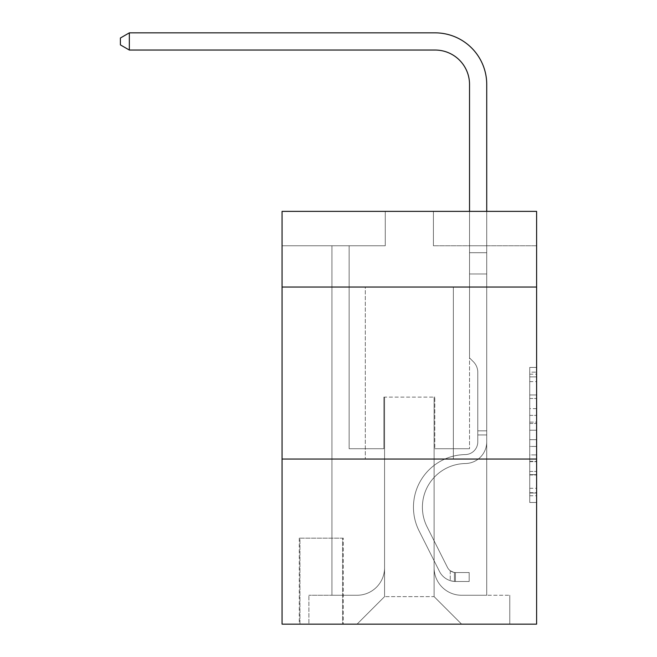 <?xml version="1.0" encoding="UTF-8"?>
<svg xmlns="http://www.w3.org/2000/svg" width="657" height="657" viewBox="0 0 657 657"><rect width="100%" height="100%" fill="white"/><g stroke="black" fill="none" stroke-linecap="round" stroke-linejoin="round"><path stroke-width="0.49" stroke-dasharray="3.29 2.46" d="M529.731 408.629L529.731 430.236L536.605 430.236L536.605 495.739L536.605 374.186L536.605 430.236L529.731 430.236L529.731 372.158L529.731 502.49L529.731 367.435L529.731 493.037L536.605 493.037L529.731 493.037L536.605 493.037L529.731 493.037L529.731 471.43L529.731 502.49L536.605 502.49L536.605 367.435L536.605 492.701L536.605 439.689L529.731 439.689L536.605 439.689L536.605 471.43L536.605 376.888L529.731 376.888L536.605 376.888L536.605 502.49L536.605 374.186L536.605 502.49L529.731 502.49L529.731 367.435L536.605 367.435L536.605 374.186L536.605 367.435L536.605 374.186L536.605 367.435L536.605 372.158L536.605 367.435L529.731 367.435L529.731 376.888L536.605 376.888L529.731 376.888L529.731 408.629L536.605 408.629M453.363 287.052L453.363 459.038L365.308 459.038L453.363 459.038L365.308 459.038L453.363 459.038L453.363 287.052L365.308 287.052L365.308 459.038L365.308 287.052L453.363 287.052M343.291 538.157L299.264 538.157L343.291 538.157L343.291 624.15L299.264 624.15L343.291 624.15M299.264 538.157L299.264 624.15M536.605 422.131L536.605 415.38L536.605 422.131L529.731 422.131L529.731 394.947L529.731 474.97L529.731 454.882L536.605 454.882L529.731 454.882L529.731 502.49L536.605 502.49L529.731 502.49L536.605 502.49L529.731 502.49L529.731 367.435L536.605 367.435L529.731 367.435L536.605 367.435L529.731 367.435L529.731 422.131L536.605 422.131M536.605 459.038L536.605 624.15L282.067 624.15L282.067 459.038L536.605 459.038L536.605 211.373L433.415 211.373L536.605 211.373L536.605 245.775L536.605 211.373L282.067 211.373L385.257 211.373L282.067 211.373L282.067 245.775L385.257 245.775L282.067 245.775L282.067 211.373L282.067 287.052L536.605 287.052L282.067 287.052L282.067 459.038L536.605 459.038L282.067 459.038M331.941 245.775L331.941 595.258L357.047 595.258A27.52 27.52 0 0 0 384.567 567.738L384.567 397.124L384.567 596.63L384.567 397.124L384.567 596.63L384.567 397.124L434.105 397.124L434.105 567.738A27.52 27.52 0 0 0 461.616 595.258L486.73 595.258L486.73 245.775L486.73 595.258L486.73 245.775L486.73 595.258L486.73 245.775L486.73 595.258L486.73 245.775L486.73 595.258L486.73 245.775L486.73 595.258L486.73 245.775L486.73 595.258L486.73 245.775L486.73 595.258L486.73 245.775L486.73 595.258L486.73 245.775L486.73 595.258L486.73 245.775L486.73 595.258L486.73 245.775L486.73 595.258L509.775 595.258L461.616 595.258L486.73 595.258L461.616 595.258L486.73 595.258L461.616 595.258L486.73 595.258L461.616 595.258L486.73 595.258L461.616 595.258L486.73 595.258L461.616 595.258L486.73 595.258L461.616 595.258L486.73 595.258L461.616 595.258L486.73 595.258L461.616 595.258L486.73 595.258L461.616 595.258L486.73 595.258L486.73 245.775L469.533 245.775L486.73 245.775L469.533 245.775L486.73 245.775L469.533 245.775L486.73 245.775L469.533 245.775L486.73 245.775L469.533 245.775L486.73 245.775L469.533 245.775L486.73 245.775L469.533 245.775L486.73 245.775L469.533 245.775L486.73 245.775L469.533 245.775L486.73 245.775L469.533 245.775L486.73 245.775L469.533 245.775L486.73 245.775L469.533 245.775L486.73 245.775L486.73 595.258L461.616 595.258A27.52 27.52 0 0 1 434.105 567.738A27.52 27.52 0 0 0 461.616 595.258A27.52 27.52 0 0 1 434.105 567.738A27.52 27.52 0 0 0 461.616 595.258A27.52 27.52 0 0 1 434.105 567.738A27.52 27.52 0 0 0 461.616 595.258A27.52 27.52 0 0 1 434.105 567.738A27.52 27.52 0 0 0 461.616 595.258A27.52 27.52 0 0 1 434.105 567.738A27.52 27.52 0 0 0 461.616 595.258A27.52 27.52 0 0 1 434.105 567.738A27.52 27.52 0 0 0 461.616 595.258A27.52 27.52 0 0 1 434.105 567.738A27.52 27.52 0 0 0 461.616 595.258A27.52 27.52 0 0 1 434.105 567.738A27.52 27.52 0 0 0 461.616 595.258A27.52 27.52 0 0 1 434.105 567.738A27.52 27.52 0 0 0 461.616 595.258A27.52 27.52 0 0 1 434.105 567.738A27.52 27.52 0 0 0 461.616 595.258A27.52 27.52 0 0 1 434.105 567.738L434.105 397.124L434.105 596.63L384.567 596.63L434.105 596.63L461.616 624.15L509.775 624.15L357.047 624.15L461.616 624.15L434.105 596.63L461.616 624.15L434.105 596.63L434.105 397.124L434.105 596.63L434.105 397.124L383.877 397.124L383.877 448.723L349.138 448.723L349.138 245.775L331.941 245.775L331.941 595.258L357.047 595.258A27.52 27.52 0 0 0 384.567 567.738L384.567 397.124L383.877 397.124L383.877 448.723L349.138 448.723L349.138 245.775L331.941 245.775L331.941 595.258L357.047 595.258L308.897 595.258L357.047 595.258L331.941 595.258L331.941 245.775L331.941 595.258L331.941 245.775L331.941 595.258L331.941 245.775L331.941 595.258L331.941 245.775L331.941 595.258L331.941 245.775L331.941 595.258L331.941 245.775L331.941 595.258L331.941 245.775L331.941 595.258L331.941 245.775L331.941 595.258L331.941 245.775L331.941 595.258L331.941 245.775L349.138 245.775L331.941 245.775L349.138 245.775L331.941 245.775L349.138 245.775L331.941 245.775L349.138 245.775L331.941 245.775L349.138 245.775L331.941 245.775L349.138 245.775L331.941 245.775L349.138 245.775L331.941 245.775L349.138 245.775L331.941 245.775L349.138 245.775L331.941 245.775L349.138 245.775L331.941 245.775L349.138 245.775L331.941 245.775L331.941 595.258L331.941 245.775M384.567 567.738L384.567 397.124L383.877 397.124L383.877 448.723L349.138 448.723L349.138 245.775L349.138 448.723L349.138 245.775L349.138 448.723L349.138 245.775L349.138 448.723L349.138 245.775L349.138 448.723L349.138 245.775L349.138 448.723L349.138 245.775L349.138 448.723L349.138 245.775L349.138 448.723L349.138 245.775L349.138 448.723L349.138 245.775L349.138 448.723L349.138 245.775L349.138 448.723L349.138 245.775L349.138 448.723L383.877 448.723L349.138 448.723L383.877 448.723L349.138 448.723L383.877 448.723L349.138 448.723L383.877 448.723L349.138 448.723L383.877 448.723L349.138 448.723L383.877 448.723L349.138 448.723L383.877 448.723L349.138 448.723L383.877 448.723L349.138 448.723L383.877 448.723L349.138 448.723L383.877 448.723L349.138 448.723L383.877 448.723L383.877 397.124L383.877 448.723L383.877 397.124L383.877 448.723L383.877 397.124L383.877 448.723L383.877 397.124L383.877 448.723L383.877 397.124L383.877 448.723L383.877 397.124L383.877 448.723L383.877 397.124L383.877 448.723L383.877 397.124L383.877 448.723L383.877 397.124L383.877 448.723L383.877 397.124L383.877 448.723L383.877 397.124L384.567 397.124L383.877 397.124L384.567 397.124L383.877 397.124L384.567 397.124L383.877 397.124L384.567 397.124L383.877 397.124L384.567 397.124L383.877 397.124L384.567 397.124L383.877 397.124L384.567 397.124L383.877 397.124L384.567 397.124L383.877 397.124L384.567 397.124L383.877 397.124L384.567 397.124L383.877 397.124L384.567 397.124L384.567 567.738A27.52 27.52 0 0 1 357.047 595.258A27.52 27.52 0 0 0 384.567 567.738A27.52 27.52 0 0 1 357.047 595.258A27.52 27.52 0 0 0 384.567 567.738A27.52 27.52 0 0 1 357.047 595.258A27.52 27.52 0 0 0 384.567 567.738A27.52 27.52 0 0 1 357.047 595.258A27.52 27.52 0 0 0 384.567 567.738A27.52 27.52 0 0 1 357.047 595.258A27.52 27.52 0 0 0 384.567 567.738A27.52 27.52 0 0 1 357.047 595.258A27.52 27.52 0 0 0 384.567 567.738A27.52 27.52 0 0 1 357.047 595.258A27.52 27.52 0 0 0 384.567 567.738A27.52 27.52 0 0 1 357.047 595.258A27.52 27.52 0 0 0 384.567 567.738A27.52 27.52 0 0 1 357.047 595.258A27.52 27.52 0 0 0 384.567 567.738A27.52 27.52 0 0 1 357.047 595.258A27.52 27.52 0 0 0 384.567 567.738M536.605 245.775L433.415 245.775L536.605 245.775M299.953 624.15L342.601 624.15L299.953 624.15L299.953 538.157L342.601 538.157L342.601 624.15L342.601 538.157L299.953 538.157L299.953 624.15M308.897 624.15L357.047 624.15L384.567 596.63L357.047 624.15L384.567 596.63L357.047 624.15L308.897 624.15L308.897 595.258L308.897 624.15M434.786 397.124L434.105 397.124L434.786 397.124L434.105 397.124L434.786 397.124L434.105 397.124L434.786 397.124L434.105 397.124L434.786 397.124L434.105 397.124L434.786 397.124L434.105 397.124L434.786 397.124L434.105 397.124L434.786 397.124L434.105 397.124L434.786 397.124L434.105 397.124L434.786 397.124L434.105 397.124L434.786 397.124L434.105 397.124L434.786 397.124L434.105 397.124L434.786 397.124L434.786 448.723L434.786 397.124M433.415 245.775L433.415 211.373L433.415 245.775M385.257 245.775L385.257 211.373L385.257 245.775M509.775 595.258L509.775 624.15L509.775 595.258M469.533 245.775L469.533 448.723L434.786 448.723L469.533 448.723L434.786 448.723L469.533 448.723L434.786 448.723L469.533 448.723L434.786 448.723L469.533 448.723L434.786 448.723L469.533 448.723L434.786 448.723L469.533 448.723L434.786 448.723L469.533 448.723L434.786 448.723L469.533 448.723L434.786 448.723L469.533 448.723L434.786 448.723L469.533 448.723L434.786 448.723L469.533 448.723L434.786 448.723L469.533 448.723L469.533 245.775M536.605 287.052L282.067 287.052M529.731 430.236L536.605 430.236L529.731 430.236M529.731 372.158L529.731 367.435L529.731 372.158L536.605 372.158L529.731 372.158M529.731 474.633L529.731 446.44L529.731 474.633L536.605 474.633L529.731 474.633M529.731 446.44L529.731 439.689L536.605 439.689L529.731 439.689L529.731 446.44L536.605 446.44L529.731 446.44M529.731 394.947L529.731 376.888L529.731 394.947L536.605 394.947L529.731 394.947M529.731 367.435L536.605 367.435L529.731 367.435L529.731 374.186L529.731 367.435L536.605 367.435M529.731 502.49L536.605 502.49L529.731 502.49L529.731 495.739L529.731 502.49M435.131 32.85A51.599 51.599 0 0 1 486.73 84.449A51.599 51.599 0 0 0 435.131 32.85A51.599 51.599 0 0 1 486.73 84.449A51.599 51.599 0 0 0 435.131 32.85A51.599 51.599 0 0 1 486.73 84.449A51.599 51.599 0 0 0 435.131 32.85A51.599 51.599 0 0 1 486.73 84.449A51.599 51.599 0 0 0 435.131 32.85A51.599 51.599 0 0 1 486.73 84.449A51.599 51.599 0 0 0 435.131 32.85A51.599 51.599 0 0 1 486.73 84.449A51.599 51.599 0 0 0 435.131 32.85L129.339 32.85L120.395 38.007L129.339 32.85L120.395 38.007L129.339 32.85L435.131 32.85A51.599 51.599 0 0 1 486.73 84.449L486.73 252.699L469.533 252.699L469.533 84.449L469.533 357.909L473.41 361.785A14.947 14.947 0 0 1 477.787 372.355L477.787 441.857L477.787 372.355A14.947 14.947 0 0 0 473.41 361.785L469.533 357.909L469.533 252.699L469.533 357.909L473.41 361.785A14.947 14.947 0 0 1 477.787 372.355L477.787 441.857L477.787 372.355A14.947 14.947 0 0 0 473.41 361.785L469.533 357.909L469.533 252.699L469.533 357.909L473.41 361.785A14.947 14.947 0 0 1 477.787 372.355L477.787 441.857L477.787 372.355A14.947 14.947 0 0 0 473.41 361.785L469.533 357.909L469.533 252.699L469.533 357.909L473.41 361.785A14.947 14.947 0 0 1 477.787 372.355L477.787 441.857A12.729 12.729 0 0 1 465.263 454.587A12.729 12.729 0 0 0 477.787 441.857A12.729 12.729 0 0 1 465.263 454.587A12.729 12.729 0 0 0 477.787 441.857L477.787 372.355A14.947 14.947 0 0 0 473.41 361.785L469.533 357.909L469.533 252.699L469.533 357.909L473.41 361.785L469.533 357.909L469.533 252.699L469.533 357.909L469.533 252.699L469.533 273.977L486.73 273.977L486.73 441.857A21.673 21.673 0 0 1 465.402 463.53A21.673 21.673 0 0 0 486.73 441.857A21.673 21.673 0 0 1 465.402 463.53A21.673 21.673 0 0 0 486.73 441.857L486.73 430.836L477.787 430.836L486.73 430.836L486.73 441.857A21.673 21.673 0 0 1 465.402 463.53A21.673 21.673 0 0 0 486.73 441.857L486.73 430.836L486.73 441.857A21.673 21.673 0 0 1 465.402 463.53A21.673 21.673 0 0 0 486.73 441.857A21.673 21.673 0 0 1 465.402 463.53A21.673 21.673 0 0 0 486.73 441.857L486.73 430.836L477.787 430.836L486.73 430.836L477.787 430.836L486.73 430.836L477.787 430.836L486.73 430.836L477.787 430.836L477.787 441.857A12.729 12.729 0 0 1 465.263 454.587A12.729 12.729 0 0 0 477.787 441.857L477.787 430.836L477.787 441.857A12.729 12.729 0 0 1 465.263 454.587A12.729 12.729 0 0 0 477.787 441.857A12.729 12.729 0 0 1 465.263 454.587A12.729 12.729 0 0 0 477.787 441.857L477.787 430.836L477.787 441.857A12.729 12.729 0 0 1 465.263 454.587A12.729 12.729 0 0 0 477.787 441.857L477.787 430.836L477.787 441.857A12.729 12.729 0 0 1 465.263 454.587A12.729 12.729 0 0 0 477.787 441.857A12.729 12.729 0 0 1 465.263 454.587A12.729 12.729 0 0 0 477.787 441.857L477.787 430.836L477.787 441.857A12.729 12.729 0 0 1 465.263 454.587A12.729 12.729 0 0 0 477.787 441.857L477.787 430.836L477.787 441.857A12.729 12.729 0 0 1 465.263 454.587A12.729 12.729 0 0 0 477.787 441.857A12.729 12.729 0 0 1 465.263 454.587A12.729 12.729 0 0 0 477.787 441.857L477.787 430.836L477.787 441.857A12.729 12.729 0 0 1 465.263 454.587A12.729 12.729 0 0 0 477.787 441.857A12.729 12.729 0 0 1 465.263 454.587A52.626 52.626 0 0 0 419.067 530.84A52.626 52.626 0 0 1 465.263 454.587A52.626 52.626 0 0 0 419.067 530.84A52.626 52.626 0 0 1 465.263 454.587A12.729 12.729 0 0 0 477.787 441.857L477.787 430.836L477.787 441.857A12.729 12.729 0 0 1 465.263 454.587A52.626 52.626 0 0 0 419.067 530.84A52.626 52.626 0 0 1 465.263 454.587A12.729 12.729 0 0 0 477.787 441.857A12.729 12.729 0 0 1 465.263 454.587A52.626 52.626 0 0 0 419.067 530.84A52.626 52.626 0 0 1 465.263 454.587A52.626 52.626 0 0 0 419.067 530.84A52.626 52.626 0 0 1 465.263 454.587A12.729 12.729 0 0 0 477.787 441.857A12.729 12.729 0 0 1 465.263 454.587A52.626 52.626 0 0 0 419.067 530.84A52.626 52.626 0 0 1 465.263 454.587A12.729 12.729 0 0 0 477.787 441.857L477.787 430.836L477.787 441.857A12.729 12.729 0 0 1 465.263 454.587A52.626 52.626 0 0 0 419.067 530.84A52.626 52.626 0 0 1 465.263 454.587A52.626 52.626 0 0 0 419.067 530.84A52.626 52.626 0 0 1 465.263 454.587A12.729 12.729 0 0 0 477.787 441.857A12.729 12.729 0 0 1 465.263 454.587A52.626 52.626 0 0 0 419.067 530.84A52.626 52.626 0 0 1 465.263 454.587A12.729 12.729 0 0 0 477.787 441.857A12.729 12.729 0 0 1 465.263 454.587A52.626 52.626 0 0 0 419.067 530.84A52.626 52.626 0 0 1 465.263 454.587A52.626 52.626 0 0 0 419.067 530.84A52.626 52.626 0 0 1 465.263 454.587A12.729 12.729 0 0 0 477.787 441.857L477.787 430.836L477.787 441.857A12.729 12.729 0 0 1 465.263 454.587A52.626 52.626 0 0 0 419.067 530.84A52.626 52.626 0 0 1 465.263 454.587A52.626 52.626 0 0 0 419.067 530.84L439.484 571.45L419.067 530.84A52.626 52.626 0 0 1 465.263 454.587A12.729 12.729 0 0 0 477.787 441.857A12.729 12.729 0 0 1 465.263 454.587A52.626 52.626 0 0 0 419.067 530.84L439.484 571.45L419.067 530.84A52.626 52.626 0 0 1 465.263 454.587A52.626 52.626 0 0 0 419.067 530.84L439.484 571.45L419.067 530.84A52.626 52.626 0 0 1 465.263 454.587A52.626 52.626 0 0 0 419.067 530.84L439.484 571.45L419.067 530.84A52.626 52.626 0 0 1 465.263 454.587A12.729 12.729 0 0 0 477.787 441.857A12.729 12.729 0 0 1 465.263 454.587A52.626 52.626 0 0 0 419.067 530.84L439.484 571.45L419.067 530.84A52.626 52.626 0 0 1 465.263 454.587A52.626 52.626 0 0 0 419.067 530.84L439.484 571.45L419.067 530.84A52.626 52.626 0 0 1 465.263 454.587A52.626 52.626 0 0 0 419.067 530.84L439.484 571.45L419.067 530.84A52.626 52.626 0 0 1 465.263 454.587A12.729 12.729 0 0 0 477.787 441.857L477.787 430.836L477.787 441.857A12.729 12.729 0 0 1 465.263 454.587A52.626 52.626 0 0 0 419.067 530.84L439.484 571.45A18.232 18.232 0 0 0 450.267 580.648C455.572 581.774 455.572 581.774 450.267 580.648C455.572 581.774 455.572 581.774 450.267 580.648A18.232 18.232 0 0 1 439.484 571.45L419.067 530.84L439.484 571.45A18.232 18.232 0 0 0 455.424 581.494A18.232 18.232 0 0 1 439.484 571.45A18.232 18.232 0 0 0 450.267 580.648C455.572 581.774 455.572 581.774 450.267 580.648C455.572 581.774 455.572 581.774 450.267 580.648A18.232 18.232 0 0 1 439.484 571.45L419.067 530.84A52.626 52.626 0 0 1 465.263 454.587A52.626 52.626 0 0 0 419.067 530.84L439.484 571.45A18.232 18.232 0 0 0 455.424 581.494A18.232 18.232 0 0 1 439.484 571.45A18.232 18.232 0 0 0 450.267 580.648C455.572 581.774 455.572 581.774 450.267 580.648C455.572 581.774 455.572 581.774 450.267 580.648A18.232 18.232 0 0 1 439.484 571.45L419.067 530.84L439.484 571.45A18.232 18.232 0 0 0 455.424 581.494A18.232 18.232 0 0 1 439.484 571.45A18.232 18.232 0 0 0 450.267 580.648C455.572 581.774 455.572 581.774 450.267 580.648C455.572 581.774 455.572 581.774 450.267 580.648A18.232 18.232 0 0 1 439.484 571.45L419.067 530.84L439.484 571.45A18.232 18.232 0 0 0 455.424 581.494A18.232 18.232 0 0 1 439.484 571.45A18.232 18.232 0 0 0 450.267 580.648C455.572 581.774 455.572 581.774 450.267 580.648C455.572 581.774 455.572 581.774 450.267 580.648A18.232 18.232 0 0 1 439.484 571.45L419.067 530.84A52.626 52.626 0 0 1 465.263 454.587A52.626 52.626 0 0 0 419.067 530.84L439.484 571.45A18.232 18.232 0 0 0 455.424 581.494A18.232 18.232 0 0 1 439.484 571.45A18.232 18.232 0 0 0 450.267 580.648C455.572 581.774 455.572 581.774 450.267 580.648C455.572 581.774 455.572 581.774 450.267 580.648A18.232 18.232 0 0 1 439.484 571.45L419.067 530.84L439.484 571.45A18.232 18.232 0 0 0 455.424 581.494A18.232 18.232 0 0 1 439.484 571.45A18.232 18.232 0 0 0 450.267 580.648C455.572 581.774 455.572 581.774 450.267 580.648C455.572 581.774 455.572 581.774 450.267 580.648A18.232 18.232 0 0 1 439.484 571.45L419.067 530.84L439.484 571.45A18.232 18.232 0 0 0 455.424 581.494A18.232 18.232 0 0 1 439.484 571.45A18.232 18.232 0 0 0 450.267 580.648C455.572 581.774 455.572 581.774 450.267 580.648C455.572 581.774 455.572 581.774 450.267 580.648A18.232 18.232 0 0 1 439.484 571.45L419.067 530.84A52.626 52.626 0 0 1 465.263 454.587A12.729 12.729 0 0 0 477.787 441.857A12.729 12.729 0 0 1 465.263 454.587A52.626 52.626 0 0 0 419.067 530.84L439.484 571.45A18.232 18.232 0 0 0 455.424 581.494A18.232 18.232 0 0 1 439.484 571.45A18.232 18.232 0 0 0 450.267 580.648C455.572 581.774 455.572 581.774 450.267 580.648C455.572 581.774 455.572 581.774 450.267 580.648A18.232 18.232 0 0 1 439.484 571.45L419.067 530.84L439.484 571.45A18.232 18.232 0 0 0 455.424 581.494A18.232 18.232 0 0 1 439.484 571.45A18.232 18.232 0 0 0 450.267 580.648C455.572 581.774 455.572 581.774 450.267 580.648C455.572 581.774 455.572 581.774 450.267 580.648A18.232 18.232 0 0 1 439.484 571.45L419.067 530.84L439.484 571.45A18.232 18.232 0 0 0 455.424 581.494A18.232 18.232 0 0 1 439.484 571.45A18.232 18.232 0 0 0 450.267 580.648C455.572 581.774 455.572 581.774 450.267 580.648C455.572 581.774 455.572 581.774 450.267 580.648A18.232 18.232 0 0 1 439.484 571.45L419.067 530.84A52.626 52.626 0 0 1 465.263 454.587A52.626 52.626 0 0 0 419.067 530.84L439.484 571.45A18.232 18.232 0 0 0 455.424 581.494A18.232 18.232 0 0 1 439.484 571.45A18.232 18.232 0 0 0 450.267 580.648C455.572 581.774 455.572 581.774 450.267 580.648C455.572 581.774 455.572 581.774 450.267 580.648A18.232 18.232 0 0 1 439.484 571.45L419.067 530.84L439.484 571.45A18.232 18.232 0 0 0 455.424 581.494L469.188 581.494L455.424 581.494A18.232 18.232 0 0 1 439.484 571.45L419.067 530.84A52.626 52.626 0 0 1 465.263 454.587A12.729 12.729 0 0 0 477.787 441.857L477.787 430.836L477.787 434.959L477.787 430.836L486.73 430.836L486.73 441.857A21.673 21.673 0 0 1 465.402 463.53A21.673 21.673 0 0 0 486.73 441.857L486.73 434.959L486.73 441.857A21.673 21.673 0 0 1 465.402 463.53A21.673 21.673 0 0 0 486.73 441.857A21.673 21.673 0 0 1 465.402 463.53A21.673 21.673 0 0 0 486.73 441.857A21.673 21.673 0 0 1 465.402 463.53A21.673 21.673 0 0 0 486.73 441.857A21.673 21.673 0 0 1 465.402 463.53A21.673 21.673 0 0 0 486.73 441.857A21.673 21.673 0 0 1 465.402 463.53A21.673 21.673 0 0 0 486.73 441.857A21.673 21.673 0 0 1 465.402 463.53A21.673 21.673 0 0 0 486.73 441.857A21.673 21.673 0 0 1 465.402 463.53A43.682 43.682 0 0 0 427.058 526.824A43.682 43.682 0 0 1 465.402 463.53A43.682 43.682 0 0 0 427.058 526.824A43.682 43.682 0 0 1 465.402 463.53A21.673 21.673 0 0 0 486.73 441.857A21.673 21.673 0 0 1 465.402 463.53A43.682 43.682 0 0 0 427.058 526.824A43.682 43.682 0 0 1 465.402 463.53A21.673 21.673 0 0 0 486.73 441.857A21.673 21.673 0 0 1 465.402 463.53A43.682 43.682 0 0 0 427.058 526.824A43.682 43.682 0 0 1 465.402 463.53A43.682 43.682 0 0 0 427.058 526.824A43.682 43.682 0 0 1 465.402 463.53A21.673 21.673 0 0 0 486.73 441.857A21.673 21.673 0 0 1 465.402 463.53A43.682 43.682 0 0 0 427.058 526.824A43.682 43.682 0 0 1 465.402 463.53A21.673 21.673 0 0 0 486.73 441.857A21.673 21.673 0 0 1 465.402 463.53A43.682 43.682 0 0 0 427.058 526.824A43.682 43.682 0 0 1 465.402 463.53A43.682 43.682 0 0 0 427.058 526.824A43.682 43.682 0 0 1 465.402 463.53A21.673 21.673 0 0 0 486.73 441.857A21.673 21.673 0 0 1 465.402 463.53A43.682 43.682 0 0 0 427.058 526.824A43.682 43.682 0 0 1 465.402 463.53A43.682 43.682 0 0 0 427.058 526.824A43.682 43.682 0 0 1 465.402 463.53A43.682 43.682 0 0 0 427.058 526.824A43.682 43.682 0 0 1 465.402 463.53A43.682 43.682 0 0 0 427.058 526.824A43.682 43.682 0 0 1 465.402 463.53A43.682 43.682 0 0 0 427.058 526.824L447.474 567.434L427.058 526.824A43.682 43.682 0 0 1 465.402 463.53A43.682 43.682 0 0 0 427.058 526.824L447.474 567.434L427.058 526.824A43.682 43.682 0 0 1 465.402 463.53A43.682 43.682 0 0 0 427.058 526.824L447.474 567.434L427.058 526.824A43.682 43.682 0 0 1 465.402 463.53A43.682 43.682 0 0 0 427.058 526.824L447.474 567.434L427.058 526.824A43.682 43.682 0 0 1 465.402 463.53A43.682 43.682 0 0 0 427.058 526.824L447.474 567.434L427.058 526.824A43.682 43.682 0 0 1 465.402 463.53A43.682 43.682 0 0 0 427.058 526.824L447.474 567.434L427.058 526.824A43.682 43.682 0 0 1 465.402 463.53A43.682 43.682 0 0 0 427.058 526.824L447.474 567.434L427.058 526.824A43.682 43.682 0 0 1 465.402 463.53A43.682 43.682 0 0 0 427.058 526.824L447.474 567.434A9.288 9.288 0 0 0 450.267 570.744C455.482 573.142 455.482 573.142 450.267 570.744C455.482 573.142 455.482 573.142 450.267 570.744A9.288 9.288 0 0 1 447.474 567.434L427.058 526.824L447.474 567.434A9.288 9.288 0 0 0 455.424 572.551A9.288 9.288 0 0 1 447.474 567.434A9.288 9.288 0 0 0 450.267 570.744C455.482 573.142 455.482 573.142 450.267 570.744C455.482 573.142 455.482 573.142 450.267 570.744A9.288 9.288 0 0 1 447.474 567.434L427.058 526.824A43.682 43.682 0 0 1 465.402 463.53A43.682 43.682 0 0 0 427.058 526.824L447.474 567.434A9.288 9.288 0 0 0 455.424 572.551A9.288 9.288 0 0 1 447.474 567.434A9.288 9.288 0 0 0 450.267 570.744C455.482 573.142 455.482 573.142 450.267 570.744C455.482 573.142 455.482 573.142 450.267 570.744A9.288 9.288 0 0 1 447.474 567.434L427.058 526.824L447.474 567.434A9.288 9.288 0 0 0 455.424 572.551A9.288 9.288 0 0 1 447.474 567.434A9.288 9.288 0 0 0 450.267 570.744C455.482 573.142 455.482 573.142 450.267 570.744C455.482 573.142 455.482 573.142 450.267 570.744A9.288 9.288 0 0 1 447.474 567.434L427.058 526.824L447.474 567.434A9.288 9.288 0 0 0 455.424 572.551A9.288 9.288 0 0 1 447.474 567.434A9.288 9.288 0 0 0 450.267 570.744C455.482 573.142 455.482 573.142 450.267 570.744C455.482 573.142 455.482 573.142 450.267 570.744A9.288 9.288 0 0 1 447.474 567.434L427.058 526.824A43.682 43.682 0 0 1 465.402 463.53A43.682 43.682 0 0 0 427.058 526.824L447.474 567.434A9.288 9.288 0 0 0 455.424 572.551A9.288 9.288 0 0 1 447.474 567.434A9.288 9.288 0 0 0 450.267 570.744C455.482 573.142 455.482 573.142 450.267 570.744C455.482 573.142 455.482 573.142 450.267 570.744A9.288 9.288 0 0 1 447.474 567.434L427.058 526.824L447.474 567.434A9.288 9.288 0 0 0 455.424 572.551A9.288 9.288 0 0 1 447.474 567.434A9.288 9.288 0 0 0 450.267 570.744C455.482 573.142 455.482 573.142 450.267 570.744C455.482 573.142 455.482 573.142 450.267 570.744A9.288 9.288 0 0 1 447.474 567.434L427.058 526.824L447.474 567.434A9.288 9.288 0 0 0 455.424 572.551A9.288 9.288 0 0 1 447.474 567.434A9.288 9.288 0 0 0 450.267 570.744C455.482 573.142 455.482 573.142 450.267 570.744C455.482 573.142 455.482 573.142 450.267 570.744A9.288 9.288 0 0 1 447.474 567.434L427.058 526.824A43.682 43.682 0 0 1 465.402 463.53A43.682 43.682 0 0 0 427.058 526.824L447.474 567.434A9.288 9.288 0 0 0 455.424 572.551A9.288 9.288 0 0 1 447.474 567.434A9.288 9.288 0 0 0 450.267 570.744C455.482 573.142 455.482 573.142 450.267 570.744C455.482 573.142 455.482 573.142 450.267 570.744A9.288 9.288 0 0 1 447.474 567.434L427.058 526.824L447.474 567.434A9.288 9.288 0 0 0 455.424 572.551A9.288 9.288 0 0 1 447.474 567.434A9.288 9.288 0 0 0 450.267 570.744C455.482 573.142 455.482 573.142 450.267 570.744C455.482 573.142 455.482 573.142 450.267 570.744A9.288 9.288 0 0 1 447.474 567.434L427.058 526.824L447.474 567.434A9.288 9.288 0 0 0 455.424 572.551A9.288 9.288 0 0 1 447.474 567.434A9.288 9.288 0 0 0 450.267 570.744C455.482 573.142 455.482 573.142 450.267 570.744C455.482 573.142 455.482 573.142 450.267 570.744A9.288 9.288 0 0 1 447.474 567.434L427.058 526.824L447.474 567.434A9.288 9.288 0 0 0 455.424 572.551A9.288 9.288 0 0 1 447.474 567.434A9.288 9.288 0 0 0 450.267 570.744A9.288 9.288 0 0 1 447.474 567.434L427.058 526.824L447.474 567.434A9.288 9.288 0 0 0 455.424 572.551L469.188 572.551L469.188 581.494L469.188 572.551L455.424 572.551L455.424 581.494L469.188 581.494L455.424 581.494L455.424 572.551L469.188 572.551L469.188 581.494L469.188 572.551L455.424 572.551L455.424 581.494L469.188 581.494L455.424 581.494L455.424 572.551L469.188 572.551L469.188 581.494L469.188 572.551L455.424 572.551L455.424 581.494L469.188 581.494L455.424 581.494L455.424 572.551L469.188 572.551L469.188 581.494L469.188 572.551L455.424 572.551L455.424 581.494L469.188 581.494L455.424 581.494L455.424 572.551L469.188 572.551L469.188 581.494L469.188 572.551L455.424 572.551L455.424 581.494L469.188 581.494L455.424 581.494L455.424 572.551L469.188 572.551L469.188 581.494L469.188 572.551L455.424 572.551L455.424 581.494L469.188 581.494L455.424 581.494L455.424 572.551L469.188 572.551L469.188 581.494L469.188 572.551L455.424 572.551L455.424 581.494L469.188 581.494L455.424 581.494L455.424 572.551L469.188 572.551L469.188 581.494L469.188 572.551L455.424 572.551L455.424 581.494L469.188 581.494L455.424 581.494L455.424 572.551L469.188 572.551L469.188 581.494L469.188 572.551L455.424 572.551L455.424 581.494L469.188 581.494L455.424 581.494L455.424 572.551L469.188 572.551L469.188 581.494L469.188 572.551L455.424 572.551L455.424 581.494L469.188 581.494L455.424 581.494L455.424 572.551L469.188 572.551L469.188 581.494L469.188 572.551L455.424 572.551L455.424 581.494L469.188 581.494L455.424 581.494L455.424 572.551L469.188 572.551L455.424 572.551L455.424 581.494L455.424 572.551A9.288 9.288 0 0 1 447.474 567.434L427.058 526.824A43.682 43.682 0 0 1 465.402 463.53A21.673 21.673 0 0 0 486.73 441.857L486.73 252.699L486.73 273.977L486.73 252.699L469.533 252.699L469.533 84.449A34.394 34.394 0 0 0 435.131 50.047L129.339 50.047L129.339 32.85L435.131 32.85A51.599 51.599 0 0 1 486.73 84.449L486.73 273.977L486.73 252.699L469.533 252.699L469.533 273.977L486.73 273.977L486.73 252.699L486.73 273.977L486.73 252.699L469.533 252.699L469.533 84.449A34.394 34.394 0 0 0 435.131 50.047L129.339 50.047L120.395 44.89L120.395 38.007L120.395 44.89L129.339 50.047L129.339 32.85L129.339 50.047L120.395 44.89L120.395 38.007L129.339 32.85L120.395 38.007L120.395 44.89L129.339 50.047L129.339 32.85L435.131 32.85A51.599 51.599 0 0 1 486.73 84.449L486.73 273.977L486.73 252.699L469.533 252.699L486.73 252.699L486.73 273.977L486.73 252.699L469.533 252.699L469.533 84.449A34.394 34.394 0 0 0 435.131 50.047L129.339 50.047L120.395 44.89L120.395 38.007L129.339 32.85L129.339 50.047L129.339 32.85L120.395 38.007L120.395 44.89L129.339 50.047L120.395 44.89L120.395 38.007L129.339 32.85L435.131 32.85A51.599 51.599 0 0 1 486.73 84.449L486.73 273.977L486.73 252.699L469.533 252.699L469.533 357.909L473.41 361.785A14.947 14.947 0 0 1 477.787 372.355A14.947 14.947 0 0 0 473.41 361.785L469.533 357.909L469.533 273.977L486.73 273.977L486.73 252.699L486.73 273.977L486.73 252.699L469.533 252.699L469.533 84.449A34.394 34.394 0 0 0 435.131 50.047L129.339 50.047L129.339 32.85L129.339 50.047L120.395 44.89L129.339 50.047L129.339 32.85L120.395 38.007L120.395 44.89L120.395 38.007L129.339 32.85L435.131 32.85A51.599 51.599 0 0 1 486.73 84.449L486.73 273.977L486.73 252.699L469.533 252.699L486.73 252.699L486.73 273.977L486.73 252.699L469.533 252.699L469.533 84.449A34.394 34.394 0 0 0 435.131 50.047L129.339 50.047L120.395 44.89L129.339 50.047L129.339 32.85L129.339 50.047L120.395 44.89L120.395 38.007L120.395 44.89L129.339 50.047L129.339 32.85L120.395 38.007L129.339 32.85L435.131 32.85A51.599 51.599 0 0 1 486.73 84.449L486.73 441.857A21.673 21.673 0 0 1 465.402 463.53A21.673 21.673 0 0 0 486.73 441.857L486.73 273.977L469.533 273.977L469.533 252.699L469.533 357.909L473.41 361.785A14.947 14.947 0 0 1 477.787 372.355A14.947 14.947 0 0 0 473.41 361.785L469.533 357.909L469.533 273.977L486.73 273.977L486.73 441.857A21.673 21.673 0 0 1 465.402 463.53A21.673 21.673 0 0 0 486.73 441.857L486.73 273.977L469.533 273.977L469.533 84.449A34.394 34.394 0 0 0 435.131 50.047L129.339 50.047L120.395 44.89L120.395 38.007L120.395 44.89L129.339 50.047L129.339 32.85L129.339 50.047L120.395 44.89L120.395 38.007L129.339 32.85L120.395 38.007L120.395 44.89L129.339 50.047L129.339 32.85L435.131 32.85A51.599 51.599 0 0 1 486.73 84.449L486.73 252.699L469.533 252.699L486.73 252.699L486.73 273.977L469.533 273.977L469.533 357.909L473.41 361.785A14.947 14.947 0 0 1 477.787 372.355A14.947 14.947 0 0 0 473.41 361.785L469.533 357.909L469.533 84.449A34.394 34.394 0 0 0 435.131 50.047L129.339 50.047L120.395 44.89L120.395 38.007L129.339 32.85L129.339 50.047L129.339 32.85L120.395 38.007L120.395 44.89L129.339 50.047L120.395 44.89L120.395 38.007L129.339 32.85L435.131 32.85A51.599 51.599 0 0 1 486.73 84.449L486.73 252.699L469.533 252.699L469.533 273.977L486.73 273.977L486.73 441.857A21.673 21.673 0 0 1 465.402 463.53A21.673 21.673 0 0 0 486.73 441.857L486.73 273.977L469.533 273.977L469.533 357.909L473.41 361.785A14.947 14.947 0 0 1 477.787 372.355A14.947 14.947 0 0 0 473.41 361.785L469.533 357.909L469.533 84.449A34.394 34.394 0 0 0 435.131 50.047L129.339 50.047L129.339 32.85L129.339 50.047L435.131 50.047L129.339 50.047L435.131 50.047L129.339 50.047L435.131 50.047L129.339 50.047L435.131 50.047L129.339 50.047L129.339 32.85L120.395 38.007L120.395 44.89L129.339 50.047L435.131 50.047L129.339 50.047L129.339 32.85L435.131 32.85A51.599 51.599 0 0 1 486.73 84.449L486.73 441.857A21.673 21.673 0 0 1 465.402 463.53A43.682 43.682 0 0 0 427.058 526.824A43.682 43.682 0 0 1 465.402 463.53A21.673 21.673 0 0 0 486.73 441.857L486.73 273.977L469.533 273.977L469.533 357.909L473.41 361.785A14.947 14.947 0 0 1 477.787 372.355A14.947 14.947 0 0 0 473.41 361.785L469.533 357.909L469.533 273.977L486.73 273.977L486.73 441.857A21.673 21.673 0 0 1 465.402 463.53A21.673 21.673 0 0 0 486.73 441.857L486.73 273.977L469.533 273.977L469.533 252.699L486.73 252.699L469.533 252.699L469.533 84.449A34.394 34.394 0 0 0 435.131 50.047L129.339 50.047L435.131 50.047L129.339 50.047L129.339 32.85L120.395 38.007L129.339 32.85L435.131 32.85A51.599 51.599 0 0 1 486.73 84.449L486.73 252.699L486.73 84.449L486.73 252.699L469.533 252.699L469.533 357.909L473.41 361.785A14.947 14.947 0 0 1 477.787 372.355A14.947 14.947 0 0 0 473.41 361.785L469.533 357.909L469.533 273.977L486.73 273.977L486.73 441.857A21.673 21.673 0 0 1 465.402 463.53A21.673 21.673 0 0 0 486.73 441.857L486.73 273.977L469.533 273.977L469.533 84.449A34.394 34.394 0 0 0 435.131 50.047L129.339 50.047L129.339 32.85L120.395 38.007L120.395 44.89L120.395 38.007L129.339 32.85L435.131 32.85A51.599 51.599 0 0 1 486.73 84.449L486.73 252.699L469.533 252.699L469.533 84.449A34.394 34.394 0 0 0 435.131 50.047L129.339 50.047L120.395 44.89L129.339 50.047M469.533 84.449L469.533 252.699L469.533 84.449L469.533 252.699L486.73 252.699L486.73 84.449L486.73 252.699L486.73 84.449L486.73 252.699L469.533 252.699L469.533 84.449L469.533 252.699L469.533 84.449L469.533 252.699L486.73 252.699L486.73 84.449L486.73 252.699L486.73 84.449L486.73 252.699L486.73 84.449L486.73 252.699L469.533 252.699L469.533 84.449A34.394 34.394 0 0 0 435.131 50.047M486.73 441.857L486.73 273.977L469.533 273.977L486.73 273.977L486.73 441.857L486.73 273.977L469.533 273.977L486.73 273.977L486.73 441.857L486.73 273.977L469.533 273.977L486.73 273.977L486.73 441.857L486.73 273.977L469.533 273.977L486.73 273.977L486.73 441.857L486.73 273.977L469.533 273.977L486.73 273.977L486.73 441.857M477.787 441.857L477.787 372.355A14.947 14.947 0 0 0 473.41 361.785A14.947 14.947 0 0 1 477.787 372.355A14.947 14.947 0 0 0 473.41 361.785A14.947 14.947 0 0 1 477.787 372.355L477.787 441.857M477.787 430.836L486.73 430.836L486.73 434.959L486.73 430.836L477.787 430.836M120.395 38.007L120.395 44.89L120.395 38.007M469.533 357.909L473.41 361.785L469.533 357.909M486.73 211.373L486.73 252.699L469.533 252.699L469.533 211.373M450.267 570.744C455.482 573.142 455.482 573.142 450.267 570.744C455.482 573.142 455.482 573.142 450.267 570.744L450.267 580.648L450.267 570.744M469.188 581.494L469.188 572.551L469.188 581.494M529.731 471.43L536.605 471.43L529.731 471.43M529.731 461.296L536.605 461.296M529.731 398.495L536.605 398.495L529.731 398.495M529.731 374.186L536.605 374.186M529.731 495.739L536.605 495.739M529.731 488.307L536.605 488.307M529.731 381.618L536.605 381.618M529.731 423.486L536.605 423.486L529.731 423.486M529.731 461.633L536.605 461.633L529.731 461.633M529.731 474.97L536.605 474.97L529.731 474.97M529.731 415.38L536.605 415.38L529.731 415.38M477.787 434.959L486.73 434.959L477.787 434.959M529.731 492.701L536.605 492.701M529.731 493.037L536.605 493.037M529.731 376.888L536.605 376.888M454.398 572.452L454.398 581.445L454.398 572.452"/><path stroke-width="0.99" d="M536.605 287.052L536.605 211.373L282.067 211.373L282.067 287.052L536.605 287.052L536.605 624.15L282.067 624.15L282.067 287.052M536.605 459.038L282.067 459.038M469.533 211.373L469.533 84.449A34.394 34.394 0 0 0 435.131 50.047L129.339 50.047L120.395 44.89L120.395 38.007L129.339 32.85L435.131 32.85A51.599 51.599 0 0 1 486.73 84.449L486.73 211.373M469.533 84.449A34.394 34.394 0 0 0 435.131 50.047A34.394 34.394 0 0 1 469.533 84.449A34.394 34.394 0 0 0 435.131 50.047A34.394 34.394 0 0 1 469.533 84.449A34.394 34.394 0 0 0 435.131 50.047A34.394 34.394 0 0 1 469.533 84.449A34.394 34.394 0 0 0 435.131 50.047A34.394 34.394 0 0 1 469.533 84.449A34.394 34.394 0 0 0 435.131 50.047A34.394 34.394 0 0 1 469.533 84.449A34.394 34.394 0 0 0 435.131 50.047M129.339 50.047L129.339 32.85L435.131 32.85"/></g></svg>
